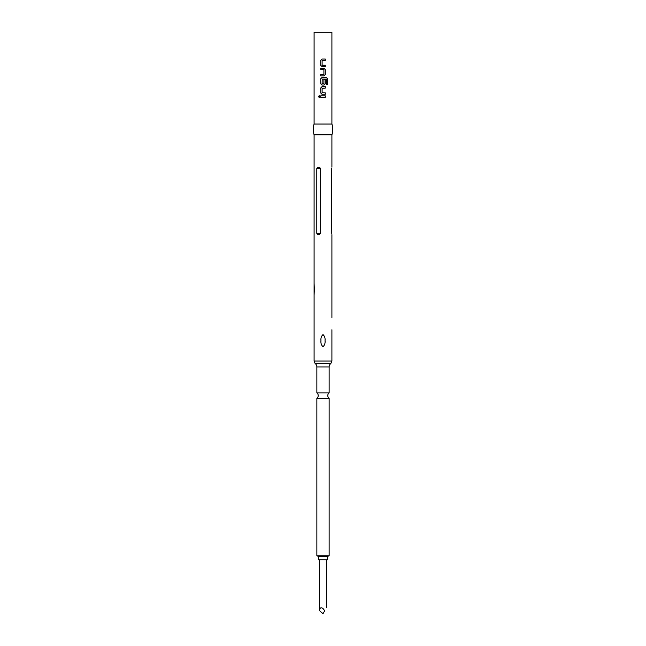 <?xml version="1.0" encoding="UTF-8"?>
<svg xmlns="http://www.w3.org/2000/svg" width="646" height="646" viewBox="0 0 646 646"><rect width="100%" height="100%" fill="white"/><g stroke="black" fill="none" stroke-linecap="round" stroke-linejoin="round"><path stroke-width="0.97" d="M319.213 95.697L318.478 96.577L319.213 97.457M319.988 96.577L319.181 95.697L318.405 96.577L319.181 97.457L319.988 96.577M314.093 124.032L331.907 124.032L331.907 32.3L314.093 32.3L314.093 124.032C312.93 127.625 312.93 131.227 314.093 134.82L331.907 134.82C333.07 131.227 333.07 127.625 331.907 124.032M320.723 97.288L325.293 97.288L325.293 95.866L320.723 95.866L320.723 97.288L320.755 95.866M322.023 94.268L325.293 94.268L325.293 92.846L322.112 92.749L322.112 88.171L325.293 88.082L325.293 86.661L322.023 86.661L320.723 87.985L320.723 92.943L322.023 94.268L320.723 92.943L320.723 87.985L322.031 86.661M322.023 85.054L324.001 85.054L325.293 83.738L325.293 79.676L323.904 79.676L323.904 83.705L322.112 83.705L322.209 79.03L326.327 79.119L326.327 84.731L327.595 84.731L327.595 78.78L326.416 77.455L322.023 77.455L320.723 78.78L320.723 83.738L322.023 85.054L320.723 83.738L320.723 78.78L322.031 77.455M320.723 75.848L324.001 75.848L325.293 74.532L325.293 69.574L324.001 68.25L320.723 68.25L320.723 69.663L323.904 69.76L323.904 74.338L320.723 74.435L320.723 75.848L320.755 74.435M322.023 66.643L325.293 66.643L325.293 65.23L322.112 65.133L322.112 60.554L325.293 60.458L325.293 59.044L322.023 59.044L320.723 60.369L320.723 65.319L322.023 66.643L320.723 65.319L320.723 60.369L322.031 59.044M331.632 233.319C331.955 235.136 331.955 235.136 331.632 233.319L331.632 168.517C331.955 166.708 331.955 166.708 331.632 168.517M331.907 329.743L331.907 361.057L314.093 361.057L314.093 295.343M323 334.604C324.639 336.146 325.318 338.173 325.043 340.668C325.318 343.171 324.639 345.19 323 346.74C321.361 345.19 320.682 343.163 320.957 340.668C320.682 338.165 321.361 336.146 323 334.604M330.857 363.504L315.143 363.504A4.385 4.385 0 0 1 316.863 366.985L329.137 366.985A4.385 4.385 0 0 1 330.857 363.504L331.907 361.057M316.863 366.985L316.863 392.873L329.137 392.873L329.137 366.985M316.863 392.873A3.375 3.375 0 0 1 316.863 398.275L316.863 555.826L329.137 555.826L329.137 398.275L316.863 398.275M329.137 392.873A3.375 3.375 0 0 0 329.137 398.275M314.336 289.279L314.093 283.206L314.093 295.343L314.336 289.279M316.798 233.319C317.897 235.136 319.156 235.136 320.569 233.319L320.569 168.517C319.148 166.708 317.897 166.708 316.798 168.517L316.798 233.319L320.569 233.319M316.847 168.186L318.599 167.193M327.587 556.771L318.413 556.771L318.413 559.743L327.587 559.743L327.587 556.771L328.531 555.826M319.56 610.72C319.778 607.797 320.925 607.07 323 608.54L324.72 610.72C326.916 606.917 326.916 606.917 324.72 610.72L323 613.7L319.56 610.72L319.56 559.743M325.261 97.288L325.261 95.866M325.261 94.268L325.261 92.846M325.261 88.082L325.261 86.661M327.522 84.731L327.595 78.78M327.522 78.78L326.359 77.455M323.985 85.054L325.261 83.738L325.261 79.676M323.985 75.848L325.293 74.532M325.261 74.532L325.293 69.574M325.261 69.574L323.985 68.25M320.755 68.25L320.755 69.663M325.261 66.643L325.261 65.23M325.261 60.458L325.261 59.044M315.143 363.504L330.889 363.472M316.798 168.517L320.569 168.517M331.907 317.606L331.907 234.643M331.907 167.193L331.907 134.82M314.093 283.206L314.093 134.82M315.111 363.472L314.093 361.057M318.413 556.771L317.469 555.826M326.44 559.743L326.44 607.741"/></g></svg>
